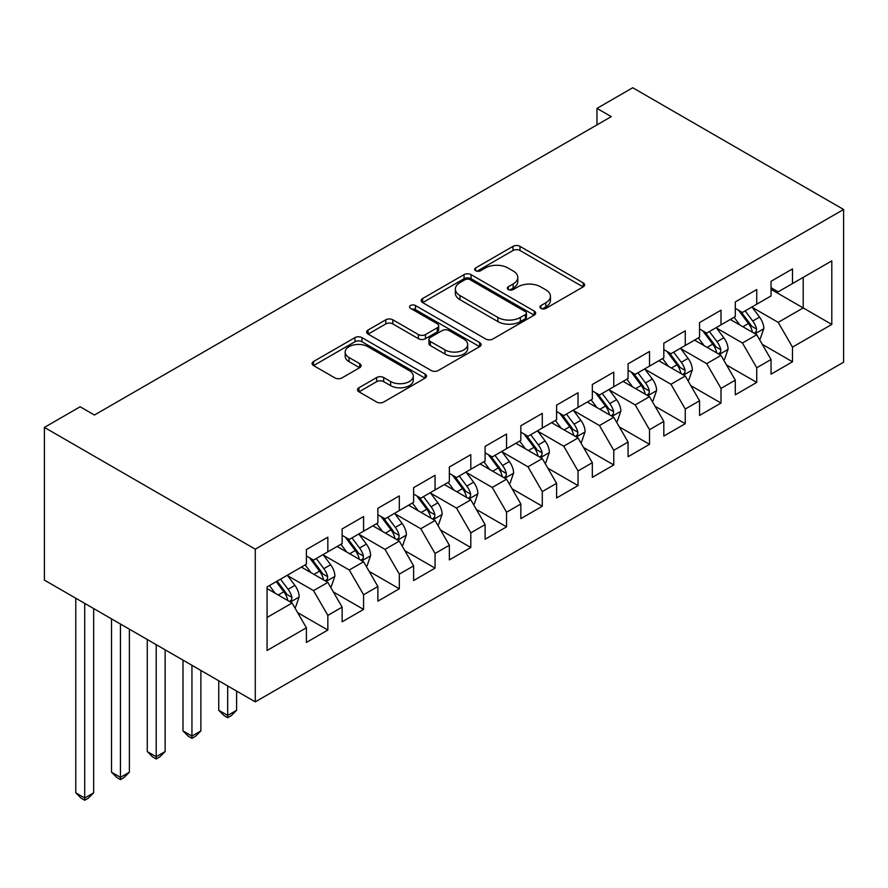 <?xml version="1.0" encoding="UTF-8"?>
<svg xmlns="http://www.w3.org/2000/svg" width="888" height="888" viewBox="0 0 888 888"><rect width="100%" height="100%" fill="white"/><g stroke="black" fill="none" stroke-linecap="round" stroke-linejoin="round"><path stroke-width="1.33" d="M540.959 308.402A3.474 2.009 0 0 0 545.876 308.402L583.15 286.88A4.962 2.864 0 0 0 584.604 284.848A4.962 2.864 0 0 0 583.15 282.828L520.002 246.365A4.962 2.864 0 0 0 512.986 246.365L475.702 267.887A3.474 2.009 0 0 0 474.692 269.308A3.474 2.009 0 0 0 475.702 270.718A3.474 2.009 0 0 0 480.619 270.718L485.447 267.943A15.873 9.169 0 0 1 507.892 267.943L513.164 270.973A15.873 9.169 0 0 1 517.804 277.456A15.873 9.169 0 0 1 513.164 283.938L508.336 286.724A3.474 2.009 0 0 0 507.314 288.145A3.474 2.009 0 0 0 508.336 289.566A3.474 2.009 0 0 0 513.242 289.566L518.07 286.78A15.873 9.169 0 0 1 540.526 286.78L545.787 289.81A15.873 9.169 0 0 1 550.438 296.292A15.873 9.169 0 0 1 545.787 302.775L540.959 305.561A3.474 2.009 0 0 0 539.948 306.982A3.474 2.009 0 0 0 540.959 308.402L540.959 305.561M358.963 387.745A4.962 2.864 0 0 0 357.509 389.776A4.962 2.864 0 0 0 358.963 391.797L376.679 402.031A4.962 2.864 0 0 0 383.705 402.031L425.097 378.122A4.962 2.864 0 0 0 426.551 376.101A4.962 2.864 0 0 0 425.097 374.081L361.949 337.618A4.962 2.864 0 0 0 354.934 337.618L313.531 361.516A4.962 2.864 0 0 0 312.077 363.547A4.962 2.864 0 0 0 313.531 365.567L334.931 377.922A4.962 2.864 0 0 0 341.947 377.922L359.673 367.699A4.962 2.864 0 0 0 361.116 365.667A4.962 2.864 0 0 0 359.673 363.647L349.051 357.52A13.276 7.659 0 0 1 345.166 352.103A13.276 7.659 0 0 1 353.357 345.021A13.276 7.659 0 0 1 367.821 346.675L409.401 370.685A13.276 7.659 0 0 1 413.286 376.101A13.276 7.659 0 0 1 405.095 383.183A13.276 7.659 0 0 1 390.631 381.518L383.705 377.522A4.962 2.864 0 0 0 376.679 377.522L358.963 387.745L358.963 391.797M44.4 427.406L255.278 549.161L255.278 701.864L44.4 580.108L44.4 427.406L80.142 406.771L94.439 415.029L611.277 116.628L596.98 108.38L596.98 124.886M596.98 108.38L632.722 87.746L843.6 209.49L255.278 549.161M485.792 339.038A4.962 2.864 0 0 0 492.807 339.038L534.21 315.129A4.962 2.864 0 0 0 535.664 313.109A4.962 2.864 0 0 0 534.21 311.078L471.062 274.625A4.962 2.864 0 0 0 464.047 274.625L422.644 298.523A4.962 2.864 0 0 0 421.19 300.544A4.962 2.864 0 0 0 422.644 302.575L485.792 339.038M411.932 309.146A3.474 2.009 0 0 1 415.451 309.635L415.451 305.516L479.653 342.579A4.962 2.864 0 0 1 481.107 344.6A4.962 2.864 0 0 1 479.653 346.631L438.25 370.529A4.962 2.864 0 0 1 431.235 370.529L368.087 334.077L368.087 330.025A4.962 2.864 0 0 0 366.633 332.045A4.962 2.864 0 0 0 368.087 334.077M368.087 330.025L385.803 319.791A4.962 2.864 0 0 1 392.818 319.791L418.437 334.576A4.962 2.864 0 0 0 425.452 334.576L437.207 327.794A4.962 2.864 0 0 0 438.661 325.763A4.962 2.864 0 0 0 437.207 323.743L410.545 308.347A3.474 2.009 0 0 1 409.523 306.926A3.474 2.009 0 0 1 411.666 305.072A3.474 2.009 0 0 1 415.451 305.516M255.278 701.864L843.6 362.204L843.6 209.49M771.039 289.355L803.207 307.925L803.207 277.389L831.801 260.872L792.485 283.572L792.485 268.92L771.039 281.307L771.039 295.959L756.743 304.207L756.743 289.555L735.297 301.942L735.297 316.594L721 324.853L721 310.201L699.555 322.577L699.555 337.229L685.259 345.488L685.259 330.836L663.813 343.212L663.813 357.864L649.517 366.122L649.517 351.47L628.071 363.847L628.071 378.499L613.775 386.757L613.775 372.105L592.329 384.482L592.329 399.134L578.033 407.392L578.033 392.74L556.587 405.117L556.587 419.769L542.291 428.027L542.291 413.375L520.845 425.752L520.845 440.404L506.549 448.662L506.549 434.01L485.103 446.387L485.103 461.039L470.807 469.297L470.807 454.645L449.361 467.021L449.361 481.673L435.065 489.932L435.065 475.28L413.619 487.667L413.619 502.319L399.323 510.567L399.323 495.915L377.877 508.302L377.877 522.954L363.581 531.202L363.581 516.55L342.135 528.937L342.135 543.589L327.839 551.837L327.839 537.185L306.393 549.572L306.393 564.224L267.077 586.924L267.077 650.482L306.393 627.783L292.096 603.019L267.077 588.566M831.801 260.872L831.801 324.431L792.485 347.13L778.188 322.366L752.28 307.415M762.281 344.344L792.485 361.782L792.485 347.13M792.485 361.782L771.039 374.17L771.039 359.518L756.743 367.765L742.446 343.012L716.538 328.049M726.539 364.99L756.743 382.417L756.743 367.765M756.743 382.417L735.297 394.805L735.297 380.153L721 388.411L706.704 363.647L680.796 348.684M690.797 385.625L721 403.052L721 388.411M721 403.052L699.555 415.44L699.555 400.788L685.259 409.046L670.962 384.282L645.054 369.319M655.055 406.26L685.259 423.698L685.259 409.046M685.259 423.698L663.813 436.075L663.813 421.423L649.517 429.681L635.22 404.917L609.312 389.954M619.313 426.895L649.517 444.333L649.517 429.681M649.517 444.333L628.071 456.71L628.071 442.058L613.775 450.316L599.478 425.552L573.57 410.589M583.571 447.53L613.775 464.968L613.775 450.316M613.775 464.968L592.329 477.344L592.329 462.692L578.033 470.951L563.736 446.187L537.828 431.224M547.829 468.165L578.033 485.603L578.033 470.951M578.033 485.603L556.587 497.979L556.587 483.327L542.291 491.586L527.994 466.822L502.086 451.859M512.087 488.8L542.291 506.238L542.291 491.586M542.291 506.238L520.845 518.614L520.845 503.962L506.549 512.221L492.252 487.457L466.333 472.494M476.345 509.435L506.549 526.873L506.549 512.221M506.549 526.873L485.103 539.249L485.103 524.597L470.807 532.856L456.51 508.091L430.591 493.129M440.603 530.069L470.807 547.508L470.807 532.856M470.807 547.508L449.361 559.884L449.361 545.232L435.065 553.49L420.768 528.726L394.849 513.764M404.861 550.704L435.065 568.142L435.065 553.49M435.065 568.142L413.619 580.519L413.619 565.878L399.323 574.125L385.026 549.361L359.107 534.398M369.119 571.339L399.323 588.777L399.323 574.125M399.323 588.777L377.877 601.165L377.877 586.513L363.581 594.76L349.284 569.996L323.365 555.033M333.377 591.974L363.581 609.412L363.581 594.76M363.581 609.412L342.135 621.8L342.135 607.148L327.839 615.395L313.542 590.631L287.623 575.679M297.635 612.609L327.839 630.047L327.839 615.395M327.839 630.047L306.393 642.435L306.393 627.783M306.393 555.966L313.542 560.095L327.839 551.837M267.077 617.46L292.096 603.019M342.135 535.331L349.284 539.46L363.581 531.202M313.542 590.631L327.839 582.384L301.387 567.11M342.135 607.148L327.839 582.384M377.877 514.696L385.026 518.825L399.323 510.567M349.284 569.996L363.581 561.749L337.129 546.475M377.877 586.513L363.581 561.749M413.619 494.061L420.768 498.19L435.065 489.932M385.026 549.361L399.323 541.114L372.871 525.84M413.619 565.878L399.323 541.114M449.361 473.426L456.51 477.555L470.807 469.297M420.768 528.726L435.065 520.479L408.613 505.205M449.361 545.232L435.065 520.479M485.103 452.791L492.252 456.92L506.549 448.662M456.51 508.091L470.807 499.833L444.355 484.571M485.103 524.597L470.807 499.833M520.845 432.156L527.994 436.286L542.291 428.027M492.252 487.457L506.549 479.198L480.097 463.936M520.845 503.962L506.549 479.198M556.587 411.521L563.736 415.639L578.033 407.392M527.994 466.822L542.291 458.563L515.839 443.301M556.587 483.327L542.291 458.563M592.329 390.887L599.478 395.005L613.775 386.757M563.736 446.187L578.033 437.928L551.581 422.666M592.329 462.692L578.033 437.928M628.071 370.241L635.22 374.37L649.517 366.122M599.478 425.552L613.775 417.293L587.323 402.02M628.071 442.058L613.775 417.293M663.813 349.606L670.962 353.735L685.259 345.488M635.22 404.917L649.517 396.659L623.065 381.385M663.813 421.423L649.517 396.659M699.555 328.971L706.704 333.1L721 324.853M670.962 384.282L685.259 376.024L658.807 360.75M699.555 400.788L685.259 376.024M735.297 308.336L742.446 312.465L756.743 304.207M706.704 363.647L721 355.389L694.549 340.115M735.297 380.153L721 355.389M771.039 287.701L778.188 291.83L792.485 283.572M742.446 343.012L756.743 334.754L730.291 319.48M771.039 359.518L756.743 334.754M778.188 322.366L803.207 307.925L831.801 324.431M542.346 308.891L545.787 306.904A15.873 9.169 0 0 0 550.438 300.421L550.438 296.292M517.804 277.456L517.804 281.585A15.873 9.169 0 0 1 513.164 288.067L509.723 290.054M583.083 286.913L520.002 250.494A4.962 2.864 0 0 0 512.986 250.494L477.1 271.217M534.143 315.173L471.062 278.754A4.962 2.864 0 0 0 464.047 278.754L422.71 302.608M525.441 314.53A3.474 2.009 0 0 0 526.451 313.109A3.474 2.009 0 0 0 525.441 311.688L470.007 279.687A3.474 2.009 0 0 0 465.09 279.687L460.006 282.628A15.873 9.169 0 0 0 455.355 289.1A15.873 9.169 0 0 0 460.006 295.582L497.902 317.46A15.873 9.169 0 0 0 520.346 317.46L525.441 314.53L525.441 318.648A3.474 2.009 0 0 0 526.451 317.238L526.451 313.109M455.355 289.1L455.355 293.229A15.873 9.169 0 0 0 460.006 299.711L460.006 295.582M525.441 318.648L520.346 321.589A15.873 9.169 0 0 1 497.902 321.589L460.006 299.711M368.154 334.11L385.803 323.92L385.803 319.791M438.661 325.763L438.661 329.892A4.962 2.864 0 0 1 437.207 331.923L425.452 338.705A4.962 2.864 0 0 1 418.437 338.705L392.818 323.92A4.962 2.864 0 0 0 385.803 323.92M415.451 309.635L479.587 346.664M445.01 349.916A13.276 7.659 0 0 0 459.473 351.581A13.276 7.659 0 0 0 467.665 344.5A13.276 7.659 0 0 0 463.78 339.083L449.128 330.625A4.962 2.864 0 0 0 442.113 330.625L430.358 337.418A4.962 2.864 0 0 0 428.904 339.438A4.962 2.864 0 0 0 430.358 341.469L445.01 349.916L445.01 354.046A13.276 7.659 0 0 0 459.473 355.711A13.276 7.659 0 0 0 467.665 348.629L467.665 344.5M428.904 339.438L428.904 343.567A4.962 2.864 0 0 0 430.358 345.587L430.358 341.469M445.01 354.046L430.358 345.587M413.286 376.101L413.286 380.231A13.276 7.659 0 0 1 405.095 387.312A13.276 7.659 0 0 1 390.631 385.647L383.705 381.651A4.962 2.864 0 0 0 376.679 381.651L359.03 391.841M345.166 352.103L345.166 356.221A13.276 7.659 0 0 0 349.051 361.649L349.051 357.52M359.607 367.732L349.051 361.649M425.03 378.166L361.949 341.747A4.962 2.864 0 0 0 354.934 341.747L313.597 365.612M759.395 339.338L760.25 338.839L763.824 328.516A13.398 7.737 -120 0 0 759.551 317.116L751.958 306.982M739.859 324.997L734.087 317.294M731.379 320.113L730.724 319.236M754.223 333.3L756.299 331.424L756.587 329.093A13.398 7.737 -120 0 0 752.758 321.034L745.165 310.9M740.825 311.533L750.205 324.053A6.827 3.941 60 0 1 751.448 326.118L756.587 329.093M738.472 310.167L748.462 323.51A13.398 7.737 60 0 1 752.303 331.568L752.569 332.345M723.653 359.973L724.508 359.474L728.082 349.151A13.398 7.737 -120 0 0 723.809 337.751L716.216 327.617M704.117 345.632L698.345 337.928M695.637 340.748L694.982 339.871M718.481 353.935L720.557 352.059L720.845 349.728A13.398 7.737 -120 0 0 717.016 341.669L709.423 331.535M705.083 332.168L714.463 344.688A6.827 3.941 60 0 1 715.706 346.753L720.845 349.728M702.73 330.802L712.72 344.144A13.398 7.737 60 0 1 716.561 352.203L716.827 352.98M687.911 380.608L688.766 380.108L692.34 369.796A13.398 7.737 -120 0 0 688.067 358.386L680.474 348.251M668.364 366.267L662.603 358.563M659.895 361.383L659.24 360.506M682.739 374.57L684.815 372.705L685.103 370.363A13.398 7.737 -120 0 0 681.274 362.304L673.681 352.17M669.341 352.802L678.721 365.323A6.827 3.941 60 0 1 679.964 367.399L685.103 370.363M666.988 351.437L676.978 364.779A13.398 7.737 60 0 1 680.819 372.838L681.085 373.615M652.158 401.243L653.024 400.743L656.598 390.431A13.398 7.737 -120 0 0 652.325 379.021L644.721 368.886M632.622 386.913L626.85 379.198M624.153 382.018L623.498 381.141M646.997 395.204L649.073 393.34L649.361 390.998A13.398 7.737 -120 0 0 645.532 382.939L637.939 372.805M633.599 373.437L642.979 385.958A6.827 3.941 60 0 1 644.222 388.034L649.361 390.998M631.246 372.072L641.236 385.414A13.398 7.737 60 0 1 645.077 393.473L645.343 394.25M616.416 421.878L617.282 421.378L620.856 411.066A13.398 7.737 -120 0 0 616.583 399.656L608.979 389.521M596.88 407.548L591.108 399.844M588.411 402.653L587.756 401.776M611.255 415.839L613.331 413.975L613.619 411.632A13.398 7.737 -120 0 0 609.79 403.574L602.197 393.44M597.857 394.072L607.237 406.593A6.827 3.941 60 0 1 608.48 408.669L613.619 411.632M595.504 392.718L605.494 406.049A13.398 7.737 60 0 1 609.335 414.108L609.601 414.885M580.674 442.513L581.54 442.013L585.114 431.701A13.398 7.737 -120 0 0 580.83 420.29L573.237 410.156M561.138 428.183L555.366 420.479M552.669 423.287L552.014 422.411M575.513 436.474L577.589 434.609L577.877 432.267A13.398 7.737 -120 0 0 574.048 424.209L566.455 414.074M562.115 414.707L571.495 427.228A6.827 3.941 60 0 1 572.738 429.304L577.877 432.267M559.762 413.353L569.752 426.684A13.398 7.737 60 0 1 573.593 434.743L573.859 435.52M544.932 463.148L545.798 462.648L549.372 452.336A13.398 7.737 -120 0 0 545.088 440.925L537.495 430.791M525.396 448.817L519.624 441.114M516.927 443.922L516.272 443.045M539.771 457.109L541.846 455.244L542.135 452.902A13.398 7.737 -120 0 0 538.306 444.844L530.713 434.709M526.373 435.342L535.753 447.863A6.827 3.941 60 0 1 536.996 449.939L542.135 452.902M524.02 433.988L534.01 447.33A13.398 7.737 60 0 1 537.851 455.378L538.117 456.155M509.19 483.782L510.056 483.294L513.619 472.971A13.398 7.737 -120 0 0 509.346 461.56L501.753 451.426M489.654 469.452L483.882 461.749M481.185 464.557L480.53 463.68M504.029 477.744L506.105 475.879L506.393 473.537A13.398 7.737 -120 0 0 502.564 465.49L494.971 455.344M490.631 455.977L500.011 468.498A6.827 3.941 60 0 1 501.254 470.573L506.393 473.537M488.278 454.623L498.268 467.965A13.398 7.737 60 0 1 502.109 476.012L502.375 476.789M473.448 504.417L474.314 503.929L477.877 493.606A13.398 7.737 -120 0 0 473.604 482.195L466.011 472.061M453.912 490.087L448.14 482.384M445.443 485.192L444.788 484.315M468.287 498.379L470.363 496.514L470.651 494.172A13.398 7.737 -120 0 0 466.822 486.125L459.229 475.979M454.889 476.612L464.269 489.133A6.827 3.941 60 0 1 465.512 491.208L470.651 494.172M452.536 475.258L462.526 488.6A13.398 7.737 60 0 1 466.367 496.658L466.633 497.424M437.706 525.052L438.572 524.564L442.135 514.241A13.398 7.737 -120 0 0 437.862 502.83L430.269 492.696M418.17 510.722L412.398 503.019M409.701 505.827L409.046 504.95M432.545 519.014L434.621 517.149L434.909 514.818A13.398 7.737 -120 0 0 431.08 506.759L423.476 496.625M419.147 497.247L428.527 509.768A6.827 3.941 60 0 1 429.77 511.843L434.909 514.818M416.794 495.893L426.784 509.235A13.398 7.737 60 0 1 430.625 517.293L430.891 518.059M227.683 685.936L227.683 715.439L236.619 710.289L236.619 691.086M236.619 710.289L231.257 715.65L227.683 717.715L224.109 715.65L218.748 710.289L218.748 680.774M218.748 710.289L227.683 715.439L227.683 717.715M401.964 545.687L402.83 545.199L406.393 534.876A13.398 7.737 -120 0 0 402.12 523.476L394.527 513.331M382.428 531.357L376.656 523.654M373.959 526.462L373.304 525.585M396.803 539.649L398.867 537.784L399.167 535.453A13.398 7.737 -120 0 0 395.327 527.394L387.734 517.26M383.405 517.893L392.785 530.402A6.827 3.941 60 0 1 394.028 532.478L399.167 535.453M381.052 516.527L391.042 529.87A13.398 7.737 60 0 1 394.871 537.928L395.149 538.705M191.941 665.301L191.941 736.085L200.877 730.924L200.877 670.451M200.877 730.924L195.515 736.285L191.941 738.35L188.367 736.285L183.006 730.924L183.006 660.139M183.006 730.924L191.941 736.085L191.941 738.35M366.222 566.322L367.077 565.834L370.651 555.511A13.398 7.737 -120 0 0 366.378 544.111L358.785 533.966M346.686 551.992L340.914 544.289M338.217 547.108L337.562 546.231M361.061 560.284L363.125 558.419L363.425 556.088A13.398 7.737 -120 0 0 359.584 548.029L351.992 537.895M347.663 538.528L357.043 551.037A6.827 3.941 60 0 1 358.286 553.113L363.425 556.088M345.31 537.162L355.3 550.505A13.398 7.737 60 0 1 359.129 558.563L359.407 559.34M156.199 644.666L156.199 756.72L165.135 751.559L165.135 649.816M165.135 751.559L159.773 756.92L156.199 758.985L152.625 756.92L147.264 751.559L147.264 639.504M147.264 751.559L156.199 756.72L156.199 758.985M330.48 586.968L331.335 586.469L334.909 576.145A13.398 7.737 -120 0 0 330.636 564.746L323.043 554.611M310.944 572.627L305.172 564.923M302.475 567.743L301.82 566.866M325.308 580.919L327.383 579.054L327.683 576.723A13.398 7.737 -120 0 0 323.843 568.664L316.25 558.53M311.921 559.163L321.301 571.672A6.827 3.941 60 0 1 322.533 573.748L327.683 576.723M309.568 557.797L319.558 571.139A13.398 7.737 60 0 1 323.387 579.198L323.665 579.975M120.457 624.02L120.457 777.355L129.393 772.194L129.393 629.181M129.393 772.194L124.031 777.555L120.457 779.62L116.883 777.555L111.522 772.194L111.522 618.869M111.522 772.194L120.457 777.355L120.457 779.62M294.738 607.603L295.593 607.103L299.167 596.78A13.398 7.737 -120 0 0 294.894 585.381L287.301 575.246M275.202 593.262L269.43 585.558M289.566 601.565L291.641 599.689L291.941 597.358A13.398 7.737 -120 0 0 288.101 589.299L280.508 579.165M277.156 581.096L285.559 592.318A6.827 3.941 60 0 1 286.791 594.383L291.941 597.358M276.224 581.64L283.816 591.774A13.398 7.737 60 0 1 287.645 599.833L287.923 600.61M84.715 603.385L84.715 797.99L93.651 792.829L93.651 608.546M93.651 792.829L88.289 798.19L84.715 800.255L81.141 798.19L75.78 792.829L75.78 598.235M75.78 792.829L84.715 797.99L84.715 800.255M545.787 306.904L545.787 302.775M508.336 289.566L508.336 286.724M513.164 288.067L513.164 283.938M475.702 270.718L475.702 267.887M512.986 250.494L512.986 246.365M520.002 250.494L520.002 246.365M583.15 286.88L583.15 282.828M422.644 302.575L422.644 298.523M464.047 278.754L464.047 274.625M471.062 278.754L471.062 274.625M534.21 315.129L534.21 311.078M497.902 321.589L497.902 317.46M520.346 321.589L520.346 317.46M392.818 323.92L392.818 319.791M418.437 338.705L418.437 334.576M425.452 338.705L425.452 334.576M437.207 331.923L437.207 327.794M479.653 346.631L479.653 342.579M376.679 381.651L376.679 377.522M383.705 381.651L383.705 377.522M390.631 385.647L390.631 381.518M359.673 367.699L359.673 363.647M313.531 365.567L313.531 361.516M354.934 341.747L354.934 337.618M361.949 341.747L361.949 337.618M425.097 378.122L425.097 374.081M755.066 333.788L763.736 328.782M752.758 321.034L759.551 317.116M742.868 326.74L748.462 323.51M719.324 354.423L727.994 349.417M717.016 341.669L723.809 337.751M707.125 347.375L712.72 344.144M683.582 375.058L692.252 370.052M681.274 362.304L688.067 358.386M671.384 368.009L676.978 364.779M647.84 395.693L656.51 390.687M645.532 382.939L652.325 379.021M635.642 388.644L641.236 385.414M612.098 416.328L620.768 411.322M609.79 403.574L616.583 399.656M599.9 409.29L605.494 406.049M576.356 436.963L585.025 431.957M574.048 424.209L580.83 420.29M564.158 429.925L569.752 426.684M540.614 457.598L549.284 452.591M538.306 444.844L545.088 440.925M528.416 450.56L534.01 447.33M504.872 478.232L513.542 473.226M502.564 465.49L509.346 461.56M492.674 471.195L498.268 467.965M469.13 498.867L477.8 493.861M466.822 486.125L473.604 482.195M456.932 491.83L462.526 488.6M433.388 519.502L442.058 514.496M431.08 506.759L437.862 502.83M421.19 512.465L426.784 509.235M397.646 540.137L406.304 535.131M395.327 527.394L402.12 523.476M385.448 533.1L391.042 529.87M361.904 560.772L370.562 555.777M359.584 548.029L366.378 544.111M349.706 553.735L355.3 550.505M326.162 581.407L334.82 576.412M323.843 568.664L330.636 564.746M313.964 574.37L319.558 571.139M290.42 602.042L299.078 597.047M288.101 589.299L294.894 585.381M278.222 595.004L283.816 591.774"/></g></svg>

